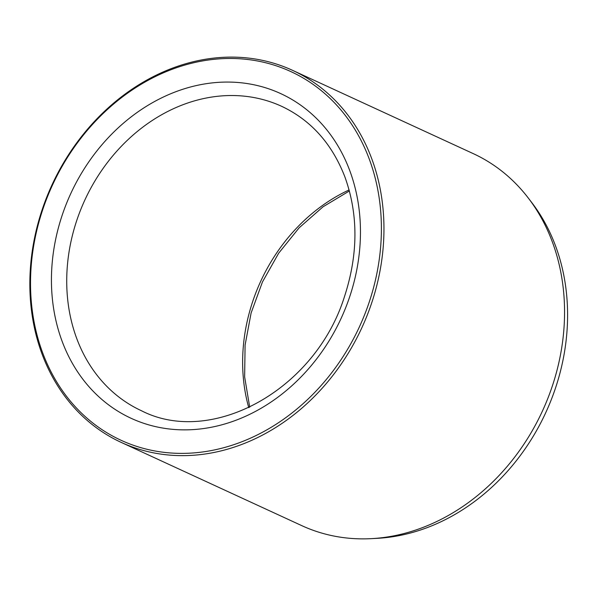 <?xml version="1.0" encoding="UTF-8"?>
<svg xmlns="http://www.w3.org/2000/svg" width="597" height="597" viewBox="0 0 597 597"><rect width="100%" height="100%" fill="white"/><g stroke="black" fill="none" stroke-linecap="round" stroke-linejoin="round"><path stroke-width="0.9" d="M121.169 442.384L301.769 525.636A204.816 170.593 -65.3 0 0 371.528 538.636L377.379 538.322A201.823 168.1 -65.3 0 0 545.785 412.587A201.823 168.1 -65.3 0 0 532.002 202.876L528.442 198.226A204.816 170.593 -65.3 0 0 473.249 153.623L292.642 70.379A204.816 170.593 -65.3 0 0 32.298 250.807A204.816 170.593 -65.3 0 0 121.169 442.384A204.816 170.593 -65.3 0 0 361.834 327.798A204.816 170.593 -65.3 0 0 292.642 70.379M32.947 250.427A202.95 169.041 -65.3 0 0 267.24 429.631A202.95 169.041 -65.3 0 0 317.716 87.796A202.95 169.041 -65.3 0 0 32.947 250.427M371.528 538.636A204.816 170.593 -65.3 0 0 542.434 411.042A204.816 170.593 -65.3 0 0 528.442 198.226M231.636 82.132A178.749 148.884 -65.3 0 0 61.163 338.648A178.749 148.884 -65.3 0 0 325.104 347.073A178.749 148.884 -65.3 0 0 231.636 82.132M235.643 95.587A167.578 139.579 -65.3 0 0 74.819 226.584A167.578 139.579 -65.3 0 0 141.437 410.729C211.622 446.772 315.41 390.005 344.544 296.403C358.282 254.18 358.387 214.323 344.865 176.839C331.984 143.661 310.94 120.169 281.732 106.356A167.578 139.579 -65.3 0 0 235.643 95.587M248.748 407.654A167.578 139.579 114.7 0 1 349.103 189.943M249.71 407.199L244.636 376.894L245.091 345.081L251.098 313.022L262.441 281.993L278.665 253.21L299.142 227.815L323.029 206.801L349.379 190.973"/></g></svg>
